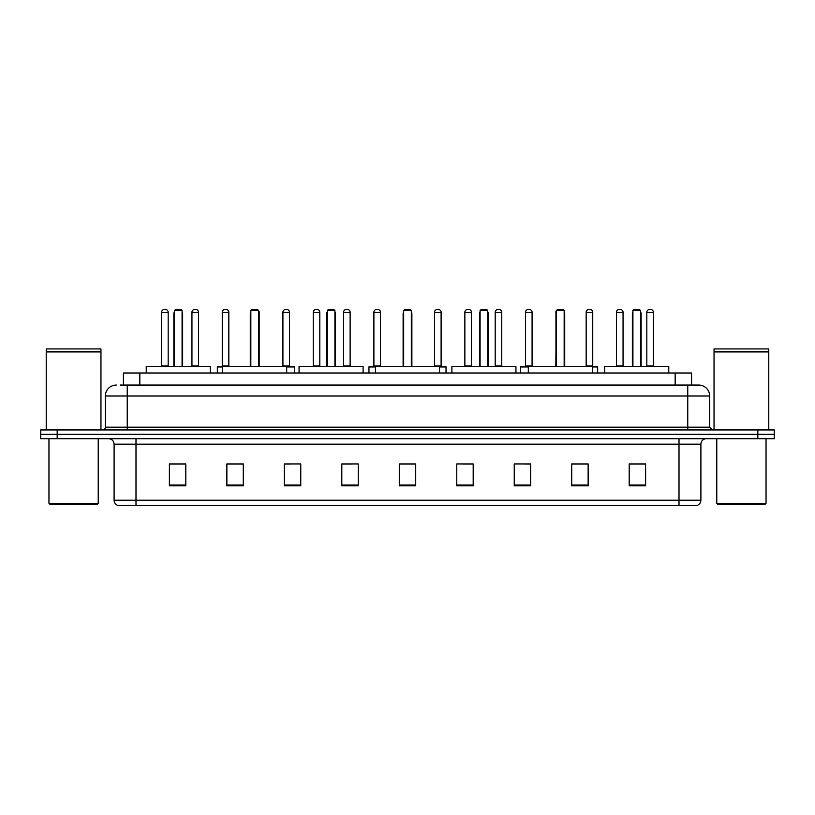 <?xml version="1.0" encoding="UTF-8"?>
<svg xmlns="http://www.w3.org/2000/svg" width="815" height="815" viewBox="0 0 815 815"><rect width="100%" height="100%" fill="white"/><g stroke="black" fill="none" stroke-linecap="round" stroke-linejoin="round"><path stroke-width="1.22" d="M123.411 385.057L123.411 373.015L691.589 373.015L691.589 385.057M120.376 385.057L694.879 385.057M120.121 385.057L127.242 385.057L127.242 396.009L105.339 396.009L105.339 427.203A2.74 2.74 0 0 1 102.609 429.943M116.29 385.057A10.952 10.952 0 0 0 105.339 396.009M709.661 396.009L687.758 396.009L687.758 385.057L698.71 385.057A10.952 10.952 0 0 1 709.661 396.009L709.661 427.203L712.391 429.943M57.172 429.943L40.75 429.943L40.75 434.324L57.172 434.324L40.75 434.324L40.75 438.704L57.172 438.704L57.172 434.324L757.828 434.324L57.172 434.324L57.172 429.943L757.828 429.943L757.828 434.324L774.25 434.324L757.828 434.324L757.828 438.704L57.172 438.704M774.25 429.943L774.25 434.324L774.25 429.943L757.828 429.943M696.682 505.483L679.007 505.483L679.007 500.227L700.9 500.227L700.9 444.175A5.471 5.471 0 0 1 706.371 438.704M696.519 505.483L118.043 505.483A5.471 5.471 0 0 1 114.1 500.227L114.1 444.175C113.774 440.854 111.95 439.03 108.629 438.704M645.612 485.832L645.612 463.939L629.19 463.939L629.19 485.832L645.612 485.832M588.135 485.832L588.135 463.939L571.712 463.939L571.712 485.832L588.135 485.832M530.667 485.832L530.667 463.939L514.245 463.939L514.245 485.832L530.667 485.832M473.189 485.832L473.189 463.939L456.767 463.939L456.767 485.832L473.189 485.832M185.81 485.832L185.81 463.939L169.388 463.939L169.388 485.832L185.81 485.832M243.288 485.832L243.288 463.939L226.865 463.939L226.865 485.832L243.288 485.832M300.755 485.832L300.755 463.939L284.333 463.939L284.333 485.832L300.755 485.832M358.233 485.832L358.233 463.939L341.811 463.939L341.811 485.832L358.233 485.832M415.711 485.832L415.711 463.939L399.289 463.939L399.289 485.832L415.711 485.832M774.25 438.704L774.25 434.324L774.25 438.704L757.828 438.704M524.697 464.051L530.667 464.051M585.343 464.051L581.401 464.051M341.811 464.051L352.162 464.051M284.333 464.051L290.303 464.051M233.599 464.051L229.657 464.051M462.839 464.051L473.189 464.051M415.711 464.051L399.289 464.051M243.288 464.051L226.865 464.051M185.81 464.051L169.388 464.051M588.135 464.051L571.712 464.051M645.612 464.051L629.19 464.051M97.128 504.383L50.051 504.383L48.961 503.293L98.228 503.293L97.128 504.383M48.961 438.704L48.961 503.293M98.228 438.704L98.228 503.293M46.221 351.937L100.958 351.937L46.221 351.937L46.221 429.943M100.958 351.937L100.958 429.943M100.693 351.662L46.496 351.662M100.958 351.397L100.958 348.932L46.221 348.932L46.221 351.397M210.28 373.015L210.28 366.444L146.231 366.444L146.231 373.015M174.42 310.617L175.52 309.517L180.991 309.517L182.081 310.617L174.42 310.617L174.42 366.444M182.081 310.617L182.081 366.444M182.631 366.444L182.631 313.897A4.381 4.381 0 0 0 182.081 311.778M173.87 366.444L173.87 313.897L174.42 313.897M286.686 373.015L286.686 366.444L222.648 366.444L222.648 373.015M250.837 310.617L251.937 309.517L257.408 309.517L258.498 310.617L250.837 310.617L250.837 366.444M258.498 310.617L258.498 366.444M259.048 366.444L259.048 313.897A4.381 4.381 0 0 0 258.498 311.778M250.287 366.444L250.287 313.897L250.837 313.897M363.103 373.015L363.103 366.444L299.064 366.444L299.064 373.015M327.253 310.617L328.343 309.517L333.824 309.517L334.914 310.617L327.253 310.617L327.253 366.444M334.914 310.617L334.914 366.444M335.464 366.444L335.464 313.897A4.381 4.381 0 0 0 334.914 311.778M326.703 366.444L326.703 313.897L327.253 313.897M439.519 373.015L439.519 366.444L375.481 366.444L375.481 373.015M403.67 310.617L404.76 309.517L410.24 309.517L411.331 310.617L403.67 310.617L403.67 366.444M411.331 310.617L411.331 366.444M411.881 366.444L411.881 313.897A4.381 4.381 0 0 0 411.331 311.778M403.119 366.444L403.119 313.897L403.67 313.897M515.936 373.015L515.936 366.444L451.897 366.444L451.897 373.015M480.086 310.617L481.176 309.517L486.657 309.517L487.747 310.617L480.086 310.617L480.086 366.444M487.747 310.617L487.747 366.444M488.297 366.444L488.297 313.897A4.381 4.381 0 0 0 487.747 311.778M479.536 366.444L479.536 313.897L480.086 313.897M592.352 373.015L592.352 366.444L528.314 366.444L528.314 373.015M556.502 310.617L557.592 309.517L563.063 309.517L564.163 310.617L556.502 310.617L556.502 366.444M564.163 310.617L564.163 366.444M564.714 366.444L564.714 313.897A4.381 4.381 0 0 0 564.163 311.778M555.952 366.444L555.952 313.897L556.502 313.897M668.769 373.015L668.769 366.444L604.72 366.444L604.72 373.015M632.919 310.617L634.009 309.517L639.48 309.517L640.58 310.617L632.919 310.617L632.919 366.444M640.58 310.617L640.58 366.444M641.13 366.444L641.13 313.897A4.381 4.381 0 0 0 640.58 311.778M632.369 366.444L632.369 313.897L632.919 313.897M764.949 504.383L717.872 504.383L716.772 503.293L766.039 503.293L764.949 504.383M716.772 438.704L716.772 503.293M766.039 438.704L766.039 503.293M714.042 351.937L768.779 351.937L714.042 351.937L714.042 429.943M768.779 351.937L768.779 429.943M768.504 351.662L714.307 351.662M768.779 351.397L768.779 348.932L714.042 348.932L714.042 351.397M161.614 312.257A2.74 2.74 0 0 1 164.355 309.517L165.445 309.517A2.74 2.74 0 0 1 168.185 312.257L161.614 312.257L161.614 365.894A0.55 0.55 0 0 1 161.064 366.444M168.185 312.257L168.185 365.894A0.55 0.55 0 0 0 168.725 366.444M191.943 312.257A2.74 2.74 0 0 1 194.673 309.517L195.773 309.517A2.74 2.74 0 0 1 198.503 312.257L191.943 312.257L191.943 365.894A0.55 0.55 0 0 1 191.393 366.444M198.503 312.257L198.503 365.894A0.55 0.55 0 0 0 199.054 366.444M222.648 366.995L217.34 366.995A0.55 0.55 0 0 1 217.88 366.444L222.648 366.444M222.261 312.257A2.74 2.74 0 0 1 225.001 309.517L226.091 309.517A2.74 2.74 0 0 1 228.832 312.257L222.261 312.257L222.261 365.894A0.55 0.55 0 0 1 221.721 366.444M228.832 312.257L228.832 365.894A0.55 0.55 0 0 0 229.382 366.444M217.34 366.995L217.34 373.015M257.754 309.863A2.74 2.74 0 0 1 259.16 312.257L259.16 365.894A0.55 0.55 0 0 0 259.71 366.444M294.409 373.015L294.409 366.995A0.55 0.55 0 0 0 293.858 366.444L286.686 366.444M282.917 312.257A2.74 2.74 0 0 1 285.647 309.517L286.748 309.517A2.74 2.74 0 0 1 289.488 312.257L282.917 312.257L282.917 365.894A0.55 0.55 0 0 1 282.367 366.444M289.488 312.257L289.488 365.894A0.55 0.55 0 0 0 290.028 366.444M313.235 312.257A2.74 2.74 0 0 1 315.976 309.517L317.076 309.517A2.74 2.74 0 0 1 319.806 312.257L313.235 312.257L313.235 365.894A0.55 0.55 0 0 1 312.695 366.444M319.806 312.257L319.806 365.894A0.55 0.55 0 0 0 320.356 366.444M343.563 312.257A2.74 2.74 0 0 1 346.304 309.517L347.394 309.517A2.74 2.74 0 0 1 350.134 312.257L343.563 312.257L343.563 365.894A0.55 0.55 0 0 1 343.013 366.444M350.134 312.257L350.134 365.894A0.55 0.55 0 0 0 350.684 366.444M375.481 366.995L368.961 366.995A0.55 0.55 0 0 1 369.511 366.444L375.481 366.444M373.891 312.257A2.74 2.74 0 0 1 376.632 309.517L377.722 309.517A2.74 2.74 0 0 1 380.462 312.257L373.891 312.257L373.891 365.894A0.55 0.55 0 0 1 373.341 366.444M380.462 312.257L380.462 365.894A0.55 0.55 0 0 0 381.002 366.444M368.961 366.995L368.961 373.015M446.039 373.015L446.039 366.995A0.55 0.55 0 0 0 445.489 366.444L439.519 366.444M434.538 312.257A2.74 2.74 0 0 1 437.278 309.517L438.368 309.517A2.74 2.74 0 0 1 441.109 312.257L434.538 312.257L434.538 365.894A0.55 0.55 0 0 1 433.998 366.444M441.109 312.257L441.109 365.894A0.55 0.55 0 0 0 441.659 366.444M464.866 312.257A2.74 2.74 0 0 1 467.606 309.517L468.696 309.517A2.74 2.74 0 0 1 471.437 312.257L464.866 312.257L464.866 365.894A0.55 0.55 0 0 1 464.316 366.444M471.437 312.257L471.437 365.894A0.55 0.55 0 0 0 471.987 366.444M495.194 312.257A2.74 2.74 0 0 1 497.924 309.517L499.024 309.517A2.74 2.74 0 0 1 501.765 312.257L495.194 312.257L495.194 365.894A0.55 0.55 0 0 1 494.644 366.444M501.765 312.257L501.765 365.894A0.55 0.55 0 0 0 502.305 366.444M528.314 366.995L520.591 366.995A0.55 0.55 0 0 1 521.142 366.444L528.314 366.444M525.512 312.257A2.74 2.74 0 0 1 528.252 309.517L529.353 309.517A2.74 2.74 0 0 1 532.083 312.257L525.512 312.257L525.512 365.894A0.55 0.55 0 0 1 524.972 366.444M532.083 312.257L532.083 365.894A0.55 0.55 0 0 0 532.633 366.444M520.591 366.995L520.591 373.015M556.268 312.257L555.84 365.894A0.55 0.55 0 0 1 555.29 366.444M555.84 312.257A2.74 2.74 0 0 1 557.246 309.863M597.66 373.015L597.66 366.995A0.55 0.55 0 0 0 597.12 366.444L592.352 366.444M586.168 312.257A2.74 2.74 0 0 1 588.909 309.517L589.999 309.517A2.74 2.74 0 0 1 592.739 312.257L586.168 312.257L586.168 365.894A0.55 0.55 0 0 1 585.618 366.444M592.739 312.257L592.739 365.894A0.55 0.55 0 0 0 593.279 366.444M616.497 312.257A2.74 2.74 0 0 1 619.227 309.517L620.327 309.517A2.74 2.74 0 0 1 623.057 312.257L616.497 312.257L616.497 365.894A0.55 0.55 0 0 1 615.946 366.444M623.057 312.257L623.057 365.894A0.55 0.55 0 0 0 623.607 366.444M646.815 312.257A2.74 2.74 0 0 1 649.555 309.517L650.645 309.517A2.74 2.74 0 0 1 653.386 312.257L646.815 312.257L646.815 365.894A0.55 0.55 0 0 1 646.275 366.444M653.386 312.257L653.386 365.894A0.55 0.55 0 0 0 653.936 366.444M139.834 385.057L139.834 373.015M675.166 385.057L675.166 373.015M127.242 429.943L127.242 427.203L709.661 427.203M105.339 427.203L127.242 427.203L127.242 396.009L687.758 396.009L687.758 429.943M679.007 438.704L679.007 444.175L114.1 444.175M700.9 444.175L679.007 444.175L679.007 500.227L135.993 500.227L135.993 505.483M114.1 500.227L135.993 500.227L135.993 438.704M415.711 485.068L399.289 485.068M358.233 485.068L341.811 485.068M300.755 485.068L284.333 485.068M243.288 485.068L226.865 485.068M185.81 485.068L169.388 485.068M473.189 485.068L456.767 485.068M530.667 485.068L514.245 485.068M588.135 485.068L571.712 485.068M645.612 485.068L629.19 485.068M182.081 313.897L182.631 313.897M258.498 313.897L259.048 313.897M334.914 313.897L335.464 313.897M411.331 313.897L411.881 313.897M487.747 313.897L488.297 313.897M564.163 313.897L564.714 313.897M640.58 313.897L641.13 313.897M161.614 365.894L168.185 365.894M191.943 365.894L198.503 365.894M222.261 365.894L228.832 365.894M294.409 366.995L286.686 366.995M282.917 365.894L289.488 365.894M313.235 365.894L319.806 365.894M343.563 365.894L350.134 365.894M373.891 365.894L380.462 365.894M446.039 366.995L439.519 366.995M434.538 365.894L441.109 365.894M464.866 365.894L471.437 365.894M495.194 365.894L501.765 365.894M525.512 365.894L532.083 365.894M597.66 366.995L592.352 366.995M586.168 365.894L592.739 365.894M616.497 365.894L623.057 365.894M646.815 365.894L653.386 365.894M696.957 505.483C699.433 504.607 700.747 502.855 700.9 500.227M174.42 311.778A4.381 4.381 0 0 0 173.87 313.897M250.837 311.778A4.381 4.381 0 0 0 250.287 313.897M327.253 311.778A4.381 4.381 0 0 0 326.703 313.897M403.67 311.778A4.381 4.381 0 0 0 403.119 313.897M480.086 311.778A4.381 4.381 0 0 0 479.536 313.897M556.502 311.778A4.381 4.381 0 0 0 555.952 313.897M632.919 311.778A4.381 4.381 0 0 0 632.369 313.897"/></g></svg>

